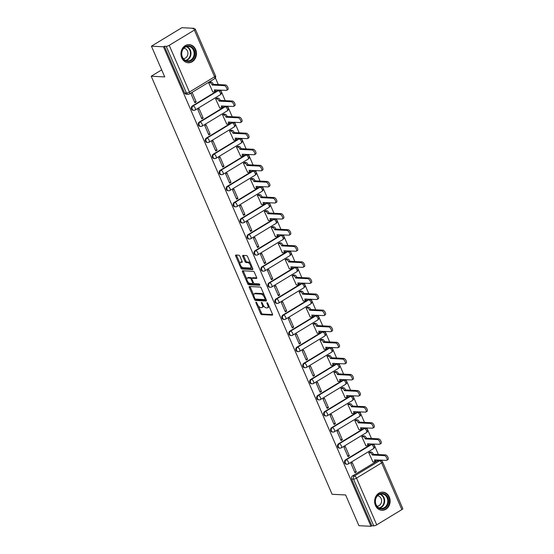 <?xml version="1.0" encoding="UTF-8"?>
<svg xmlns="http://www.w3.org/2000/svg" width="554" height="554" viewBox="0 0 554 554"><rect width="100%" height="100%" fill="white"/><g stroke="black" fill="none" stroke-linecap="round" stroke-linejoin="round"><path stroke-width="0.83" d="M256.059 302.124A0.796 0.36 -121.2 0 0 255.948 302.145A0.796 0.36 -121.2 0 0 255.948 302.809L260.602 313.564A1.143 0.512 -121.2 0 0 261.633 314.603L272.333 315.143A1.143 0.512 -121.2 0 0 272.485 315.108A1.143 0.512 -121.2 0 0 272.485 314.166L267.831 303.412A0.796 0.36 -121.2 0 0 267.111 302.678A0.796 0.36 -121.2 0 0 267 302.706A0.796 0.36 -121.2 0 0 267 303.37L267.603 304.762A3.656 1.648 -121.2 0 1 267.596 307.789A3.656 1.648 -121.2 0 1 267.104 307.899L266.211 307.858A3.656 1.648 -121.2 0 1 262.908 304.52L262.305 303.128A0.796 0.36 -121.2 0 0 261.585 302.401A0.796 0.36 -121.2 0 0 261.474 302.429A0.796 0.36 -121.2 0 0 261.474 303.086L262.077 304.478A3.656 1.648 -121.2 0 1 262.07 307.512A3.656 1.648 -121.2 0 1 261.578 307.622L260.685 307.581A3.656 1.648 -121.2 0 1 257.381 304.243L256.779 302.851A0.796 0.36 -121.2 0 0 256.059 302.124M375.446 505.435A9.079 7.749 92.9 0 0 381.921 510.296A9.079 7.749 92.9 0 0 388.853 506.1A9.079 7.749 92.9 0 0 389.303 497.028A9.079 7.749 92.9 0 0 382.835 492.16A9.079 7.749 92.9 0 0 375.903 496.363A9.079 7.749 92.9 0 0 375.446 505.435M181.781 57.893A9.079 7.749 92.9 0 0 188.249 62.761A9.079 7.749 92.9 0 0 195.188 58.558A9.079 7.749 92.9 0 0 195.638 49.486A9.079 7.749 92.9 0 0 189.17 44.625A9.079 7.749 92.9 0 0 182.231 48.821A9.079 7.749 92.9 0 0 181.781 57.893M239.889 256.232A1.143 0.512 -121.2 0 0 238.857 255.193L235.859 255.041A1.143 0.512 -121.2 0 0 235.699 255.075A1.143 0.512 -121.2 0 0 235.699 256.017L240.865 267.963A1.143 0.512 -121.2 0 0 241.897 269.009L252.596 269.549A1.143 0.512 -121.2 0 0 252.756 269.514A1.143 0.512 -121.2 0 0 252.756 268.565L247.59 256.62A1.143 0.512 -121.2 0 0 246.558 255.581L242.929 255.394A1.143 0.512 -121.2 0 0 242.777 255.429A1.143 0.512 -121.2 0 0 242.77 256.377L244.986 261.488A1.143 0.512 -121.2 0 0 246.018 262.534L247.818 262.624A3.054 1.378 -121.2 0 1 250.387 265.006A3.054 1.378 -121.2 0 1 250.574 267.942A3.054 1.378 -121.2 0 1 250.159 268.039L243.116 267.679A3.054 1.378 -121.2 0 1 240.54 265.297A3.054 1.378 -121.2 0 1 240.36 262.361A3.054 1.378 -121.2 0 1 240.768 262.264L241.946 262.326A1.143 0.512 -121.2 0 0 242.098 262.291A1.143 0.512 -121.2 0 0 242.098 261.343L239.889 256.232M370.972 526.3L358.923 525.691L345.62 494.964L332.116 494.279L151.214 76.23L164.718 76.916L151.422 46.183L163.472 46.792L370.972 526.3L371.859 525.76L373.735 525.857L353.521 479.141A2.327 1.987 -87.1 0 1 354.408 476.004L379.545 460.748A2.327 1.987 -87.1 0 1 380.55 460.485L378.673 460.395A2.327 1.987 92.9 0 0 377.669 460.658L379.545 460.748A2.327 1.053 -121.2 0 1 381.644 462.874L356.513 478.123L376.727 524.839A2.327 0.609 156.6 0 1 373.735 525.857M249.48 286.515A1.143 0.512 -121.2 0 0 249.321 286.55A1.143 0.512 -121.2 0 0 249.321 287.498L254.487 299.444A1.143 0.512 -121.2 0 0 255.519 300.483L266.225 301.023A1.143 0.512 -121.2 0 0 266.377 300.988A1.143 0.512 -121.2 0 0 266.377 300.046L261.211 288.101A1.143 0.512 -121.2 0 0 260.179 287.055L249.48 286.515M247.68 283.703L242.507 271.758A1.143 0.512 -121.2 0 1 242.513 270.816A1.143 0.512 -121.2 0 1 242.666 270.774L253.365 271.322A1.143 0.512 -121.2 0 1 254.397 272.36L256.613 277.471A1.143 0.512 -121.2 0 1 256.606 278.42A1.143 0.512 -121.2 0 1 256.454 278.454L252.112 278.233A1.143 0.512 -121.2 0 0 251.959 278.267A1.143 0.512 -121.2 0 0 251.959 279.216L253.427 282.609A1.143 0.512 -121.2 0 0 254.459 283.648L258.974 283.877A0.796 0.36 -121.2 0 1 259.646 284.5A0.796 0.36 -121.2 0 1 259.694 285.268A0.796 0.36 -121.2 0 1 259.591 285.296L248.711 284.749A1.143 0.512 -121.2 0 1 247.68 283.703L248.566 283.163L248.144 282.194M151.422 46.183L181.885 27.7L193.935 28.309L194.198 28.905M380.986 460.554L380.785 460.083M378.396 454.564L373.818 443.996M371.436 438.477L366.859 427.91M364.47 422.39L359.899 411.823M357.51 406.304L352.94 395.736M350.55 390.217L345.973 379.649M343.591 374.13L339.013 363.562M336.624 358.043L332.054 347.476M329.665 341.957L325.094 331.389M322.705 325.87L318.135 315.302M315.745 309.783L311.168 299.215M308.779 293.696L304.208 283.129M301.819 277.609L297.249 267.049M294.86 261.523L290.289 250.962M287.9 245.443L283.323 234.875M280.933 229.356L276.363 218.788M273.974 213.269L269.403 202.702M267.014 197.182L262.444 186.615M260.055 181.096L255.477 170.528M253.088 165.009L248.517 154.441M246.128 148.922L241.558 138.355M239.169 132.835L234.598 122.268M232.209 116.749L227.632 106.181M225.243 100.662L220.672 90.094M218.283 84.575L215.388 77.879M163.472 46.792L164.358 46.252L166.235 46.349A2.327 0.609 -23.4 0 0 169.226 45.331L194.364 30.082A2.327 0.609 -23.4 0 0 195.285 29.099A2.327 0.609 -23.4 0 0 194.925 28.94L193.048 28.85L193.935 28.309M371.859 525.76L351.645 479.051A2.327 1.987 -87.1 0 1 352.531 475.907L377.669 460.658M401.858 509.59L381.644 462.874A2.327 0.609 -23.4 0 0 382.572 461.891L402.786 508.6A2.327 0.609 156.6 0 1 401.858 509.59L376.727 524.839M370.1 451.981L368.715 452.673L372.897 461.856M356.305 471.925L352.289 462.645L350.952 463.456L354.969 472.735L356.305 471.925L354.581 471.842M349.339 455.838L345.322 446.559L343.992 447.369L348.009 456.648L349.339 455.838L347.621 455.755M363.133 435.894L361.755 436.587L365.938 445.769M342.379 439.751L338.362 430.472L337.033 431.282L341.049 440.562L342.379 439.751L340.662 439.668M356.174 419.807L354.795 420.5L358.978 429.682M335.419 423.665L331.403 414.385L330.066 415.195L334.083 424.475L335.419 423.665L333.695 423.581M349.214 403.721L347.836 404.413L352.012 413.596M328.46 407.578L324.443 398.298L323.107 399.109L327.123 408.388L328.46 407.578L326.735 407.495M342.254 387.634L340.869 388.326L345.052 397.509M321.493 391.491L317.477 382.212L316.147 383.022L320.164 392.301L321.493 391.491L319.776 391.408M335.288 371.547L333.91 372.24L338.092 381.422M314.534 375.404L310.517 366.125L309.187 366.935L313.204 376.214L314.534 375.404L312.816 375.321M328.328 355.46L326.95 356.153L331.133 365.335M307.574 359.317L303.557 350.038L302.221 350.848L306.237 360.128L307.574 359.317L305.85 359.234M321.368 339.373L319.99 340.066L324.173 349.249M300.614 343.231L296.598 333.951L295.261 334.761L299.278 344.041L300.614 343.231L298.89 343.148M314.409 323.287L313.024 323.979L317.207 333.162M293.648 327.144L289.631 317.864L288.302 318.675L292.318 327.954L293.648 327.144L291.93 327.061M307.449 307.2L306.064 307.892L310.247 317.075M286.688 311.057L282.672 301.778L281.342 302.588L285.358 311.867L286.688 311.057L284.971 310.974M300.483 291.113L299.105 291.806L303.287 300.988M279.728 294.97L275.712 285.691L274.375 286.501L278.392 295.781L279.728 294.97L278.011 294.887M293.523 275.026L292.145 275.719L296.328 284.901M272.769 278.884L268.752 269.604L267.416 270.414L271.432 279.694L272.769 278.884L271.044 278.8M286.563 258.94L285.178 259.632L289.361 268.815M265.802 262.797L261.786 253.517L260.456 254.328L264.473 263.607L265.802 262.797L264.085 262.714M279.604 242.853L278.219 243.552L282.401 252.728M258.843 246.71L254.826 237.431L253.497 238.241L257.513 247.52L258.843 246.71L257.125 246.627M272.637 226.766L271.259 227.465L275.442 236.641M251.883 230.623L247.867 221.344L246.537 222.154L250.547 231.433L251.883 230.623L250.166 230.54M265.678 210.679L264.3 211.379L268.482 220.554M244.923 214.543L240.907 205.257L239.57 206.067L243.587 215.347L244.923 214.543L243.199 214.453M258.718 194.593L257.333 195.292L261.516 204.468M237.957 198.457L233.94 189.17L232.611 189.98L236.627 199.26L237.957 198.457L236.239 198.367M251.758 178.506L250.373 179.205L254.556 188.381M230.997 182.37L226.981 173.083L225.651 173.894L229.668 183.173L230.997 182.37L229.28 182.28M244.792 162.419L243.414 163.118L247.596 172.294M224.038 166.283L220.021 156.997L218.692 157.807L222.701 167.086L224.038 166.283L222.32 166.193M237.832 146.332L236.454 147.032L240.637 156.207M217.078 150.196L213.061 140.91L211.725 141.72L215.741 151L217.078 150.196L215.354 150.106M230.873 130.245L229.488 130.945L233.67 140.12M210.111 134.11L206.095 124.823L204.765 125.633L208.782 134.913L210.111 134.11L208.394 134.02M223.913 114.159L222.528 114.858L226.711 124.034M203.152 118.023L199.135 108.736L197.806 109.547L201.822 118.826L203.152 118.023L201.434 117.933M216.946 98.072L215.568 98.771L219.751 107.947M196.192 101.936L192.176 92.65L190.846 93.46L194.863 102.739L196.192 101.936L194.475 101.846M209.987 81.985L208.609 82.684L212.791 91.86M194.869 110.073A2.327 1.987 -87.1 0 1 193.858 110.336L193.194 110.301A2.327 1.987 92.9 0 1 192.418 105.918L217.556 90.662L218.221 90.697A2.327 1.987 -87.1 0 1 219.232 90.434L218.567 90.399A2.327 1.987 92.9 0 0 217.556 90.662M201.829 126.16A2.327 1.987 -87.1 0 1 200.825 126.423L200.153 126.388A2.327 1.987 92.9 0 1 199.378 122.005L224.515 106.749L225.18 106.783A2.327 1.987 -87.1 0 1 226.191 106.52L225.526 106.486A2.327 1.987 92.9 0 0 224.515 106.749M208.796 142.246A2.327 1.987 -87.1 0 1 207.785 142.51L207.12 142.475A2.327 1.987 92.9 0 1 206.344 138.091L231.475 122.836L232.147 122.87A2.327 1.987 -87.1 0 1 233.151 122.607L232.486 122.573A2.327 1.987 92.9 0 0 231.475 122.836M215.755 158.333A2.327 1.987 -87.1 0 1 214.744 158.596L214.079 158.562A2.327 1.987 92.9 0 1 213.304 154.178L238.442 138.922L239.106 138.957A2.327 1.987 -87.1 0 1 240.117 138.694L239.453 138.659A2.327 1.987 92.9 0 0 238.442 138.922M222.715 174.42A2.327 1.987 -87.1 0 1 221.704 174.683L221.039 174.648A2.327 1.987 92.9 0 1 220.263 170.258L245.401 155.009L246.066 155.044A2.327 1.987 -87.1 0 1 247.077 154.781L246.412 154.746A2.327 1.987 92.9 0 0 245.401 155.009M229.675 190.507A2.327 1.987 -87.1 0 1 228.67 190.77L227.999 190.735A2.327 1.987 92.9 0 1 227.223 186.345L252.361 171.096L253.026 171.131A2.327 1.987 -87.1 0 1 254.037 170.867L253.372 170.833A2.327 1.987 92.9 0 0 252.361 171.096M236.641 206.594A2.327 1.987 -87.1 0 1 235.63 206.857L234.965 206.822A2.327 1.987 92.9 0 1 234.19 202.432L259.32 187.183L259.992 187.217A2.327 1.987 -87.1 0 1 260.996 186.954L260.332 186.92A2.327 1.987 92.9 0 0 259.32 187.183M243.601 222.68A2.327 1.987 -87.1 0 1 242.59 222.943L241.925 222.909A2.327 1.987 92.9 0 1 241.149 218.518L266.287 203.27L266.952 203.304A2.327 1.987 -87.1 0 1 267.963 203.041L267.291 203.006A2.327 1.987 92.9 0 0 266.287 203.27M250.56 238.767A2.327 1.987 -87.1 0 1 249.549 239.03L248.884 238.996A2.327 1.987 92.9 0 1 248.109 234.605L273.247 219.356L273.911 219.391A2.327 1.987 -87.1 0 1 274.923 219.128L274.258 219.093A2.327 1.987 92.9 0 0 273.247 219.356M257.52 254.854A2.327 1.987 -87.1 0 1 256.516 255.117L255.844 255.082A2.327 1.987 92.9 0 1 255.069 250.692L280.206 235.443L280.871 235.478A2.327 1.987 -87.1 0 1 281.882 235.215L281.217 235.18A2.327 1.987 92.9 0 0 280.206 235.443M264.487 270.941A2.327 1.987 -87.1 0 1 263.475 271.204L262.811 271.169A2.327 1.987 92.9 0 1 262.035 266.779L287.166 251.53L287.838 251.564A2.327 1.987 -87.1 0 1 288.842 251.301L288.177 251.267A2.327 1.987 92.9 0 0 287.166 251.53M271.446 287.027A2.327 1.987 -87.1 0 1 270.435 287.291L269.77 287.256A2.327 1.987 92.9 0 1 268.995 282.865L294.132 267.617L294.797 267.651A2.327 1.987 -87.1 0 1 295.808 267.388L295.137 267.353A2.327 1.987 92.9 0 0 294.132 267.617M278.406 303.114A2.327 1.987 -87.1 0 1 277.395 303.377L276.73 303.343A2.327 1.987 92.9 0 1 275.954 298.952L301.092 283.703L301.757 283.738A2.327 1.987 -87.1 0 1 302.768 283.475L302.103 283.44A2.327 1.987 92.9 0 0 301.092 283.703M285.365 319.201A2.327 1.987 -87.1 0 1 284.354 319.464L283.69 319.429A2.327 1.987 92.9 0 1 282.914 315.039L308.052 299.79L308.716 299.825A2.327 1.987 -87.1 0 1 309.728 299.562L309.063 299.527A2.327 1.987 92.9 0 0 308.052 299.79M292.332 335.288A2.327 1.987 -87.1 0 1 291.321 335.551L290.656 335.516A2.327 1.987 92.9 0 1 289.881 331.126L315.011 315.877L315.683 315.912A2.327 1.987 -87.1 0 1 316.687 315.648L316.022 315.614A2.327 1.987 92.9 0 0 315.011 315.877M299.292 351.375A2.327 1.987 -87.1 0 1 298.281 351.638L297.616 351.603A2.327 1.987 92.9 0 1 296.84 347.213L321.978 331.964L322.643 331.998A2.327 1.987 -87.1 0 1 323.654 331.735L322.982 331.701A2.327 1.987 92.9 0 0 321.978 331.964M306.251 367.461A2.327 1.987 -87.1 0 1 305.24 367.724L304.575 367.69A2.327 1.987 92.9 0 1 303.8 363.299L328.938 348.05L329.602 348.085A2.327 1.987 -87.1 0 1 330.613 347.822L329.949 347.787A2.327 1.987 92.9 0 0 328.938 348.05M313.211 383.548A2.327 1.987 -87.1 0 1 312.2 383.811L311.535 383.777A2.327 1.987 92.9 0 1 310.759 379.386L335.897 364.137L336.562 364.172A2.327 1.987 -87.1 0 1 337.573 363.909L336.908 363.874A2.327 1.987 92.9 0 0 335.897 364.137M320.177 399.635A2.327 1.987 -87.1 0 1 319.166 399.898L318.502 399.863A2.327 1.987 92.9 0 1 317.726 395.473L342.857 380.224L343.528 380.259A2.327 1.987 -87.1 0 1 344.533 379.996L343.868 379.961A2.327 1.987 92.9 0 0 342.857 380.224M327.137 415.722A2.327 1.987 -87.1 0 1 326.126 415.985L325.461 415.95A2.327 1.987 92.9 0 1 324.686 411.56L349.823 396.311L350.488 396.345A2.327 1.987 -87.1 0 1 351.499 396.082L350.827 396.048A2.327 1.987 92.9 0 0 349.823 396.311M334.097 431.808A2.327 1.987 -87.1 0 1 333.086 432.072L332.421 432.037A2.327 1.987 92.9 0 1 331.645 427.646L356.783 412.398L357.448 412.432A2.327 1.987 -87.1 0 1 358.459 412.169L357.794 412.134A2.327 1.987 92.9 0 0 356.783 412.398M341.056 447.895A2.327 1.987 -87.1 0 1 340.045 448.158L339.38 448.124A2.327 1.987 92.9 0 1 338.605 443.733L363.743 428.484L364.407 428.519A2.327 1.987 -87.1 0 1 365.418 428.256L364.754 428.221A2.327 1.987 92.9 0 0 363.743 428.484M348.023 463.982A2.327 1.987 -87.1 0 1 347.012 464.245L346.34 464.21A2.327 1.987 92.9 0 1 345.571 459.82L370.702 444.571L371.367 444.606A2.327 1.987 -87.1 0 1 372.378 444.343L371.713 444.308A2.327 1.987 92.9 0 0 370.702 444.571M151.214 76.23L161.678 69.887M164.358 46.252L184.572 92.968A2.327 1.987 92.9 0 0 186.234 94.215L188.111 94.312A2.327 1.987 -87.1 0 1 186.449 93.065L166.235 46.349M262.07 307.512L262.956 306.971A3.656 1.648 -121.2 0 0 263.406 305.476M267.596 307.789L268.489 307.248A3.656 1.648 -121.2 0 0 268.953 305.988M258.469 306.043L261.488 313.024A1.143 0.512 -121.2 0 0 262.52 314.07L272.616 314.575M255.463 299.077A1.143 0.512 -121.2 0 0 256.412 299.949L266.509 300.455M250.083 286.55A1.143 0.512 -121.2 0 0 250.207 286.958L253.746 295.137M254.84 298.371A0.796 0.36 -121.2 0 0 255.56 299.105L264.957 299.576A0.796 0.36 -121.2 0 0 265.061 299.548A0.796 0.36 -121.2 0 0 265.061 298.89L264.431 297.422A3.656 1.648 -121.2 0 0 261.128 294.084L254.708 293.758A3.656 1.648 -121.2 0 0 254.21 293.876A3.656 1.648 -121.2 0 0 254.203 296.902L254.84 298.371M265.137 299.465L265.844 299.035A0.796 0.36 -121.2 0 0 265.934 299.022L265.061 299.548M264.23 295.081A3.656 1.648 -121.2 0 0 262.014 293.544L261.128 294.084M254.21 293.876L255.096 293.336A3.656 1.648 -121.2 0 1 255.595 293.225L262.014 293.544M246.807 279.105L243.4 271.218L242.507 271.758M243.268 270.809A1.143 0.512 -121.2 0 0 243.4 271.218M256.737 277.886L253.005 277.692A1.143 0.512 -121.2 0 0 252.846 277.734A1.143 0.512 -121.2 0 0 252.749 277.852M259.743 284.721L249.598 284.209L248.711 284.749M247.61 278.004A3.054 1.378 -121.2 0 0 247.195 278.101A3.054 1.378 -121.2 0 0 247.382 281.037A3.054 1.378 -121.2 0 0 249.958 283.419L252.437 283.551A1.143 0.512 -121.2 0 0 252.589 283.51A1.143 0.512 -121.2 0 0 252.596 282.568L251.128 279.174A1.143 0.512 -121.2 0 0 250.096 278.136L247.61 278.004L248.497 277.471A3.054 1.378 -121.2 0 0 248.088 277.561L247.195 278.101M251.876 278.357A1.143 0.512 -121.2 0 0 250.983 277.596L250.096 278.136M248.497 277.471L250.983 277.596M248.566 283.163A1.143 0.512 -121.2 0 0 249.598 284.209M240.36 262.361L241.246 261.82A3.054 1.378 -121.2 0 1 241.662 261.73L242.23 261.758M250.574 267.942L251.461 267.402A3.054 1.378 -121.2 0 0 251.848 266.474M250.45 263.24A3.054 1.378 -121.2 0 0 248.704 262.084L247.818 262.624M243.531 255.429A1.143 0.512 -121.2 0 0 243.663 255.837L245.872 260.948A1.143 0.512 -121.2 0 0 246.904 261.994L248.704 262.084M241.364 266.522L241.759 267.423A1.143 0.512 -121.2 0 0 242.791 268.468L252.88 268.974M236.461 255.069A1.143 0.512 -121.2 0 0 236.586 255.484L239.965 263.295M369.885 451.967L371.256 452.036A2.327 1.053 58.8 0 1 373.361 454.162L372.205 454.862A2.327 1.053 -121.2 0 0 370.1 452.736L368.729 452.666M372.683 461.842L374.075 461.911A2.327 1.053 -121.2 0 0 374.386 461.842A2.327 1.053 -121.2 0 0 374.393 459.917L386.436 460.374A2.68 1.205 -121.2 0 0 386.796 460.291A2.68 1.205 -121.2 0 0 386.637 457.715A2.68 1.205 -121.2 0 0 384.379 455.63L372.267 455.014M373.424 454.315L385.536 454.924A2.68 1.205 58.8 0 1 387.786 457.015A2.68 1.205 58.8 0 1 387.952 459.585L386.796 460.291M375.757 459.834A2.327 1.053 58.8 0 1 375.543 461.143L374.386 461.842M362.925 435.88L364.297 435.95A2.327 1.053 58.8 0 1 366.395 438.076L365.245 438.775A2.327 1.053 -121.2 0 0 363.14 436.649L361.769 436.58M365.723 445.755L367.108 445.831A2.327 1.053 -121.2 0 0 367.427 445.755A2.327 1.053 -121.2 0 0 367.427 443.83L379.476 444.287A2.68 1.205 -121.2 0 0 379.836 444.204A2.68 1.205 -121.2 0 0 379.67 441.628A2.68 1.205 -121.2 0 0 377.419 439.544L365.308 438.927M366.464 438.228L378.576 438.837A2.68 1.205 58.8 0 1 380.827 440.929A2.68 1.205 58.8 0 1 380.993 443.498L379.836 444.204M368.798 443.747A2.327 1.053 58.8 0 1 368.583 445.056L367.427 445.755M355.959 419.794L357.33 419.863A2.327 1.053 58.8 0 1 359.435 421.989L358.279 422.688A2.327 1.053 -121.2 0 0 356.18 420.562L354.809 420.493M358.763 429.669L360.148 429.745A2.327 1.053 -121.2 0 0 360.467 429.669A2.327 1.053 -121.2 0 0 360.467 427.743L372.51 428.2A2.68 1.205 -121.2 0 0 372.877 428.117A2.68 1.205 -121.2 0 0 372.71 425.541A2.68 1.205 -121.2 0 0 370.46 423.457L358.348 422.841M359.504 422.141L371.616 422.75A2.68 1.205 58.8 0 1 373.867 424.842A2.68 1.205 58.8 0 1 374.026 427.411L372.877 428.117M361.838 427.66A2.327 1.053 58.8 0 1 361.617 428.969L360.467 429.669M381.505 509.05A7.86 6.703 -87.1 0 1 375.196 500.878A7.86 6.703 -87.1 0 1 382.281 493.358A7.86 6.703 -87.1 0 1 388.589 501.536A7.86 6.703 -87.1 0 1 381.505 509.05M381.948 493.926A7.271 6.212 92.9 0 0 375.39 500.878A7.271 6.212 92.9 0 0 381.221 508.454A7.271 6.212 92.9 0 0 381.228 508.454A7.271 6.212 92.9 0 0 387.793 501.502A7.271 6.212 92.9 0 0 381.955 493.926A7.271 6.212 92.9 0 0 381.948 493.926M380.889 510.165A9.023 7.701 92.9 0 0 381.436 510.213A9.023 7.701 92.9 0 0 389.58 501.592A9.023 7.701 92.9 0 0 382.35 492.194A9.023 7.701 92.9 0 0 382.336 492.194A9.023 7.701 92.9 0 0 381.796 492.194M381.436 510.213A9.023 7.701 92.9 0 0 381.443 510.213L381.048 510.192M377.496 495.795A5.18 4.418 -87.1 0 1 381.581 501.19A5.18 4.418 -87.1 0 1 376.976 506.141M187.834 61.515A7.86 6.703 -87.1 0 1 181.525 53.336A7.86 6.703 -87.1 0 1 188.616 45.823A7.86 6.703 -87.1 0 1 194.925 53.994A7.86 6.703 -87.1 0 1 187.834 61.515M188.284 46.384A7.271 6.212 92.9 0 0 181.719 53.343A7.271 6.212 92.9 0 0 187.557 60.919A7.271 6.212 92.9 0 0 187.564 60.919A7.271 6.212 92.9 0 0 194.122 53.96A7.271 6.212 92.9 0 0 188.291 46.384A7.271 6.212 92.9 0 0 188.284 46.384M187.224 62.623A9.023 7.701 92.9 0 0 187.771 62.678A9.023 7.701 92.9 0 0 195.915 54.05A9.023 7.701 92.9 0 0 188.679 44.659A9.023 7.701 92.9 0 0 188.672 44.659A9.023 7.701 92.9 0 0 188.131 44.652M187.771 62.678A9.023 7.701 92.9 0 0 187.778 62.678L187.377 62.657M183.831 48.26A5.18 4.418 -87.1 0 1 187.917 53.648A5.18 4.418 -87.1 0 1 183.305 58.606M348.999 403.707L350.37 403.776A2.327 1.053 58.8 0 1 352.476 405.902L351.319 406.601A2.327 1.053 -121.2 0 0 349.214 404.475L347.843 404.406M351.804 413.582L353.189 413.658A2.327 1.053 -121.2 0 0 353.5 413.582A2.327 1.053 -121.2 0 0 353.507 411.657L365.55 412.114A2.68 1.205 -121.2 0 0 365.917 412.031A2.68 1.205 -121.2 0 0 365.751 409.461A2.68 1.205 -121.2 0 0 363.5 407.37L351.388 406.754M352.538 406.054L364.65 406.664A2.68 1.205 58.8 0 1 366.907 408.755A2.68 1.205 58.8 0 1 367.067 411.324L365.917 412.031M354.872 411.574A2.327 1.053 58.8 0 1 354.657 412.882L353.5 413.582M342.04 387.62L343.411 387.689A2.327 1.053 58.8 0 1 345.516 389.815L344.359 390.515A2.327 1.053 -121.2 0 0 342.254 388.389L340.883 388.319M344.837 397.495L346.229 397.571A2.327 1.053 -121.2 0 0 346.541 397.495A2.327 1.053 -121.2 0 0 346.548 395.57L358.59 396.027A2.68 1.205 -121.2 0 0 358.95 395.944A2.68 1.205 -121.2 0 0 358.791 393.375A2.68 1.205 -121.2 0 0 356.541 391.283L344.429 390.667M345.578 389.968L357.69 390.577A2.68 1.205 58.8 0 1 359.941 392.668A2.68 1.205 58.8 0 1 360.107 395.237L358.95 395.944M347.912 395.487A2.327 1.053 58.8 0 1 347.697 396.796L346.541 397.495M335.08 371.533L336.451 371.602A2.327 1.053 58.8 0 1 338.549 373.728L337.4 374.428A2.327 1.053 -121.2 0 0 335.295 372.302L333.923 372.233M337.878 381.408L339.263 381.484A2.327 1.053 -121.2 0 0 339.581 381.408A2.327 1.053 -121.2 0 0 339.581 379.483L351.631 379.94A2.68 1.205 -121.2 0 0 351.991 379.857A2.68 1.205 -121.2 0 0 351.825 377.288A2.68 1.205 -121.2 0 0 349.574 375.196L337.462 374.58M338.619 373.881L350.73 374.49A2.68 1.205 58.8 0 1 352.981 376.581A2.68 1.205 58.8 0 1 353.147 379.151L351.991 379.857M340.952 379.4A2.327 1.053 58.8 0 1 340.738 380.709L339.581 381.408M328.113 355.446L329.485 355.516A2.327 1.053 58.8 0 1 331.59 357.642L330.433 358.341A2.327 1.053 -121.2 0 0 328.335 356.215L326.964 356.146M330.918 365.321L332.303 365.398A2.327 1.053 -121.2 0 0 332.622 365.321A2.327 1.053 -121.2 0 0 332.622 363.396L344.664 363.853A2.68 1.205 -121.2 0 0 345.031 363.77A2.68 1.205 -121.2 0 0 344.865 361.201A2.68 1.205 -121.2 0 0 342.614 359.11L330.503 358.493M331.659 357.794L343.771 358.403A2.68 1.205 58.8 0 1 346.021 360.495A2.68 1.205 58.8 0 1 346.188 363.064L345.031 363.77M333.993 363.313A2.327 1.053 58.8 0 1 333.771 364.622L332.622 365.321M321.154 339.36L322.525 339.429A2.327 1.053 58.8 0 1 324.63 341.555L323.474 342.254A2.327 1.053 -121.2 0 0 321.368 340.128L319.997 340.059M323.958 349.242L325.343 349.311A2.327 1.053 -121.2 0 0 325.655 349.235A2.327 1.053 -121.2 0 0 325.662 347.31L337.705 347.767A2.68 1.205 -121.2 0 0 338.072 347.683A2.68 1.205 -121.2 0 0 337.905 345.114A2.68 1.205 -121.2 0 0 335.655 343.023L323.543 342.407M324.699 341.707L336.811 342.317A2.68 1.205 58.8 0 1 339.062 344.408A2.68 1.205 58.8 0 1 339.221 346.977L338.072 347.683M327.026 347.226A2.327 1.053 58.8 0 1 326.812 348.535L325.655 349.235M314.194 323.273L315.565 323.342A2.327 1.053 58.8 0 1 317.671 325.468L316.514 326.168A2.327 1.053 -121.2 0 0 314.409 324.042L313.038 323.972M316.992 333.155L318.384 333.224A2.327 1.053 -121.2 0 0 318.695 333.148A2.327 1.053 -121.2 0 0 318.702 331.223L330.745 331.68A2.68 1.205 -121.2 0 0 331.105 331.597A2.68 1.205 -121.2 0 0 330.946 329.028A2.68 1.205 -121.2 0 0 328.695 326.936L316.583 326.32M317.733 325.62L329.845 326.237A2.68 1.205 58.8 0 1 332.102 328.321A2.68 1.205 58.8 0 1 332.262 330.897L331.105 331.597M320.067 331.14A2.327 1.053 58.8 0 1 319.852 332.448L318.695 333.148M307.235 307.186L308.606 307.255A2.327 1.053 58.8 0 1 310.704 309.381L309.554 310.081A2.327 1.053 -121.2 0 0 307.449 307.955L306.078 307.886M310.032 317.068L311.417 317.137A2.327 1.053 -121.2 0 0 311.736 317.061A2.327 1.053 -121.2 0 0 311.736 315.136L323.785 315.593A2.68 1.205 -121.2 0 0 324.145 315.51A2.68 1.205 -121.2 0 0 323.986 312.941A2.68 1.205 -121.2 0 0 321.729 310.849L309.617 310.233M310.773 309.534L322.885 310.15A2.68 1.205 58.8 0 1 325.136 312.234A2.68 1.205 58.8 0 1 325.302 314.81L324.145 315.51M313.107 315.053A2.327 1.053 58.8 0 1 312.892 316.362L311.736 317.061M300.268 291.099L301.639 291.169A2.327 1.053 58.8 0 1 303.744 293.295L302.588 293.994A2.327 1.053 -121.2 0 0 300.49 291.868L299.118 291.799M303.073 300.981L304.458 301.051A2.327 1.053 -121.2 0 0 304.776 300.974A2.327 1.053 -121.2 0 0 304.776 299.049L316.819 299.506A2.68 1.205 -121.2 0 0 317.186 299.423A2.68 1.205 -121.2 0 0 317.02 296.854A2.68 1.205 -121.2 0 0 314.769 294.763L302.657 294.146M303.814 293.447L315.925 294.063A2.68 1.205 58.8 0 1 318.176 296.148A2.68 1.205 58.8 0 1 318.342 298.724L317.186 299.423M306.147 298.966A2.327 1.053 58.8 0 1 305.926 300.275L304.776 300.974M293.308 275.013L294.68 275.082A2.327 1.053 58.8 0 1 296.785 277.208L295.628 277.907A2.327 1.053 -121.2 0 0 293.523 275.781L292.152 275.712M296.113 284.894L297.498 284.964A2.327 1.053 -121.2 0 0 297.81 284.888A2.327 1.053 -121.2 0 0 297.817 282.962L309.859 283.419A2.68 1.205 -121.2 0 0 310.226 283.336A2.68 1.205 -121.2 0 0 310.06 280.767A2.68 1.205 -121.2 0 0 307.809 278.676L295.697 278.06M296.854 277.36L308.966 277.976A2.68 1.205 58.8 0 1 311.216 280.061A2.68 1.205 58.8 0 1 311.376 282.637L310.226 283.336M299.181 282.879A2.327 1.053 58.8 0 1 298.966 284.188L297.81 284.888M286.349 258.926L287.72 258.995A2.327 1.053 58.8 0 1 289.825 261.121L288.669 261.82A2.327 1.053 -121.2 0 0 286.563 259.694L285.192 259.625M289.146 268.808L290.538 268.877A2.327 1.053 -121.2 0 0 290.85 268.801A2.327 1.053 -121.2 0 0 290.857 266.876L302.899 267.333A2.68 1.205 -121.2 0 0 303.26 267.25A2.68 1.205 -121.2 0 0 303.1 264.68A2.68 1.205 -121.2 0 0 300.85 262.589L288.738 261.973M289.887 261.273L301.999 261.89A2.68 1.205 58.8 0 1 304.257 263.981A2.68 1.205 58.8 0 1 304.416 266.55L303.26 267.25M292.221 266.793A2.327 1.053 58.8 0 1 292.006 268.101L290.85 268.801M279.389 242.839L280.76 242.908A2.327 1.053 58.8 0 1 282.859 245.034L281.709 245.734A2.327 1.053 -121.2 0 0 279.604 243.608L278.233 243.538M282.187 252.721L283.572 252.79A2.327 1.053 -121.2 0 0 283.89 252.714A2.327 1.053 -121.2 0 0 283.89 250.789L295.94 251.246A2.68 1.205 -121.2 0 0 296.3 251.163A2.68 1.205 -121.2 0 0 296.141 248.594A2.68 1.205 -121.2 0 0 293.883 246.502L281.771 245.886M282.928 245.187L295.04 245.803A2.68 1.205 58.8 0 1 297.29 247.894A2.68 1.205 58.8 0 1 297.456 250.463L296.3 251.163M285.262 250.706A2.327 1.053 58.8 0 1 285.047 252.015L283.89 252.714M272.423 226.752L273.794 226.821A2.327 1.053 58.8 0 1 275.899 228.947L274.742 229.647A2.327 1.053 -121.2 0 0 272.644 227.521L271.273 227.452M275.227 236.634L276.612 236.703A2.327 1.053 -121.2 0 0 276.931 236.627A2.327 1.053 -121.2 0 0 276.931 234.702L288.973 235.159A2.68 1.205 -121.2 0 0 289.34 235.076A2.68 1.205 -121.2 0 0 289.174 232.507A2.68 1.205 -121.2 0 0 286.924 230.416L274.812 229.799M275.968 229.1L288.08 229.716A2.68 1.205 58.8 0 1 290.331 231.807A2.68 1.205 58.8 0 1 290.497 234.377L289.34 235.076M278.302 234.619A2.327 1.053 58.8 0 1 278.08 235.928L276.931 236.627M265.463 210.665L266.834 210.735A2.327 1.053 58.8 0 1 268.939 212.861L267.783 213.56A2.327 1.053 -121.2 0 0 265.678 211.434L264.306 211.365M268.268 220.547L269.653 220.617A2.327 1.053 -121.2 0 0 269.964 220.54A2.327 1.053 -121.2 0 0 269.971 218.615L282.014 219.072A2.68 1.205 -121.2 0 0 282.381 218.989A2.68 1.205 -121.2 0 0 282.215 216.42A2.68 1.205 -121.2 0 0 279.964 214.329L267.852 213.712M269.009 213.013L281.12 213.629A2.68 1.205 58.8 0 1 283.371 215.721A2.68 1.205 58.8 0 1 283.53 218.29L282.381 218.989M271.335 218.532A2.327 1.053 58.8 0 1 271.121 219.841L269.964 220.54M258.503 194.579L259.874 194.648A2.327 1.053 58.8 0 1 261.98 196.774L260.823 197.473A2.327 1.053 -121.2 0 0 258.718 195.354L257.347 195.285M261.301 204.461L262.693 204.53A2.327 1.053 -121.2 0 0 263.005 204.454A2.327 1.053 -121.2 0 0 263.012 202.529L275.054 202.986A2.68 1.205 -121.2 0 0 275.414 202.903A2.68 1.205 -121.2 0 0 275.255 200.333A2.68 1.205 -121.2 0 0 273.004 198.242L260.892 197.626M262.042 196.926L274.154 197.543A2.68 1.205 58.8 0 1 276.411 199.634A2.68 1.205 58.8 0 1 276.571 202.203L275.414 202.903M264.376 202.445A2.327 1.053 58.8 0 1 264.161 203.754L263.005 204.454M251.544 178.492L252.915 178.561A2.327 1.053 58.8 0 1 255.013 180.687L253.864 181.387A2.327 1.053 -121.2 0 0 251.758 179.267L250.387 179.198M254.341 188.374L255.726 188.443A2.327 1.053 -121.2 0 0 256.045 188.367A2.327 1.053 -121.2 0 0 256.045 186.442L268.094 186.899A2.68 1.205 -121.2 0 0 268.455 186.816A2.68 1.205 -121.2 0 0 268.295 184.247A2.68 1.205 -121.2 0 0 266.038 182.155L253.926 181.546M255.082 180.839L267.194 181.456A2.68 1.205 58.8 0 1 269.445 183.547A2.68 1.205 58.8 0 1 269.611 186.116L268.455 186.816M257.416 186.359A2.327 1.053 58.8 0 1 257.201 187.667L256.045 188.367M244.577 162.405L245.948 162.474A2.327 1.053 58.8 0 1 248.053 164.6L246.897 165.3A2.327 1.053 -121.2 0 0 244.799 163.181L243.428 163.111M247.382 172.287L248.767 172.356A2.327 1.053 -121.2 0 0 249.085 172.28A2.327 1.053 -121.2 0 0 249.085 170.355L261.135 170.812A2.68 1.205 -121.2 0 0 261.495 170.729A2.68 1.205 -121.2 0 0 261.329 168.16A2.68 1.205 -121.2 0 0 259.078 166.068L246.966 165.459M248.123 164.753L260.235 165.369A2.68 1.205 58.8 0 1 262.485 167.46A2.68 1.205 58.8 0 1 262.651 170.03L261.495 170.729M250.456 170.272A2.327 1.053 58.8 0 1 250.235 171.581L249.085 172.28M237.618 146.318L238.989 146.388A2.327 1.053 58.8 0 1 241.094 148.514L239.937 149.213A2.327 1.053 -121.2 0 0 237.832 147.094L236.461 147.025M240.422 156.2L241.807 156.27A2.327 1.053 -121.2 0 0 242.119 156.193A2.327 1.053 -121.2 0 0 242.126 154.268L254.168 154.725A2.68 1.205 -121.2 0 0 254.535 154.642A2.68 1.205 -121.2 0 0 254.369 152.073A2.68 1.205 -121.2 0 0 252.118 149.982L240.007 149.372M241.163 148.666L253.275 149.282A2.68 1.205 58.8 0 1 255.526 151.374A2.68 1.205 58.8 0 1 255.685 153.943L254.535 154.642M243.49 154.185A2.327 1.053 58.8 0 1 243.275 155.494L242.119 156.193M230.658 130.232L232.029 130.301A2.327 1.053 58.8 0 1 234.134 132.427L232.978 133.126A2.327 1.053 -121.2 0 0 230.873 131.007L229.501 130.938M233.456 140.114L234.848 140.183A2.327 1.053 -121.2 0 0 235.159 140.107A2.327 1.053 -121.2 0 0 235.166 138.181L247.209 138.638A2.68 1.205 -121.2 0 0 247.569 138.555A2.68 1.205 -121.2 0 0 247.409 135.986A2.68 1.205 -121.2 0 0 245.159 133.895L233.047 133.285M234.197 132.579L246.308 133.195A2.68 1.205 58.8 0 1 248.566 135.287A2.68 1.205 58.8 0 1 248.725 137.856L247.569 138.555M236.53 138.098A2.327 1.053 58.8 0 1 236.316 139.407L235.159 140.107M223.698 114.145L225.069 114.214A2.327 1.053 58.8 0 1 227.168 116.34L226.018 117.039A2.327 1.053 -121.2 0 0 223.913 114.92L222.542 114.851M226.496 124.027L227.881 124.096A2.327 1.053 -121.2 0 0 228.2 124.02A2.327 1.053 -121.2 0 0 228.2 122.095L240.249 122.552A2.68 1.205 -121.2 0 0 240.609 122.469A2.68 1.205 -121.2 0 0 240.45 119.899A2.68 1.205 -121.2 0 0 238.192 117.808L226.08 117.199M227.237 116.492L239.349 117.109A2.68 1.205 58.8 0 1 241.599 119.2A2.68 1.205 58.8 0 1 241.766 121.769L240.609 122.469M229.571 122.012A2.327 1.053 58.8 0 1 229.356 123.32L228.2 124.02M216.732 98.058L218.103 98.127A2.327 1.053 58.8 0 1 220.208 100.253L219.052 100.953A2.327 1.053 -121.2 0 0 216.953 98.834L215.582 98.764M219.536 107.94L220.921 108.009A2.327 1.053 -121.2 0 0 221.24 107.933A2.327 1.053 -121.2 0 0 221.24 106.008L233.289 106.465A2.68 1.205 -121.2 0 0 233.649 106.382A2.68 1.205 -121.2 0 0 233.483 103.813A2.68 1.205 -121.2 0 0 231.233 101.721L219.121 101.112M220.277 100.406L232.389 101.022A2.68 1.205 58.8 0 1 234.64 103.113A2.68 1.205 58.8 0 1 234.806 105.682L233.649 106.382M222.611 105.925A2.327 1.053 58.8 0 1 222.389 107.234L221.24 107.933M209.772 81.971L211.143 82.04A2.327 1.053 58.8 0 1 213.248 84.166L212.092 84.866A2.327 1.053 -121.2 0 0 209.987 82.747L208.623 82.678M212.577 91.853L213.962 91.922A2.327 1.053 -121.2 0 0 214.273 91.853A2.327 1.053 -121.2 0 0 214.28 89.921L226.323 90.378A2.68 1.205 -121.2 0 0 226.69 90.295A2.68 1.205 -121.2 0 0 226.524 87.726A2.68 1.205 -121.2 0 0 224.273 85.635L212.161 85.025M213.318 84.319L225.43 84.935A2.68 1.205 58.8 0 1 227.68 87.026A2.68 1.205 58.8 0 1 227.839 89.596L226.69 90.295M215.644 89.838A2.327 1.053 58.8 0 1 215.43 91.147L214.273 91.853M256.537 302.449L255.948 302.809M267.589 303.01L267 303.37M262.063 302.733L261.474 303.086M169.226 45.331L189.44 92.047L214.578 76.791L194.364 30.082M352.531 475.907L354.408 476.004A2.327 1.053 -121.2 0 1 356.513 478.123A2.327 0.609 156.6 0 1 353.521 479.141L351.645 479.051M192.418 105.918L193.083 105.946L218.221 90.697A2.327 1.053 58.8 0 1 220.326 92.823A2.327 1.053 -121.2 0 1 220.319 94.748A2.327 2.327 0 0 0 219.232 90.434M199.378 122.005L200.049 122.032L225.18 106.783A2.327 1.053 58.8 0 1 227.285 108.909A2.327 1.053 -121.2 0 1 227.285 110.835A2.327 2.327 0 0 0 226.191 106.52M206.344 138.091L207.009 138.119L232.147 122.87A2.327 1.053 58.8 0 1 234.245 124.996A2.327 1.053 -121.2 0 1 234.245 126.921A2.327 2.327 0 0 0 233.151 122.607M213.304 154.178L213.969 154.206L239.106 138.957A2.327 1.053 58.8 0 1 241.212 141.083A2.327 1.053 -121.2 0 1 241.205 143.008A2.327 2.327 0 0 0 240.117 138.694M220.263 170.258L220.928 170.293L246.066 155.044A2.327 1.053 58.8 0 1 248.171 157.17A2.327 1.053 -121.2 0 1 248.164 159.095A2.327 2.327 0 0 0 247.077 154.781M227.223 186.345L227.895 186.379L253.026 171.131A2.327 1.053 58.8 0 1 255.131 173.257A2.327 1.053 -121.2 0 1 255.131 175.182A2.327 2.327 0 0 0 254.037 170.867M234.19 202.432L234.854 202.466L259.992 187.217A2.327 1.053 58.8 0 1 262.09 189.343A2.327 1.053 -121.2 0 1 262.09 191.268A2.327 2.327 0 0 0 260.996 186.954M241.149 218.518L241.814 218.553L266.952 203.304A2.327 1.053 58.8 0 1 269.057 205.423A2.327 1.053 -121.2 0 1 269.05 207.355A2.327 2.327 0 0 0 267.963 203.041M248.109 234.605L248.774 234.64L273.911 219.391A2.327 1.053 58.8 0 1 276.017 221.51A2.327 1.053 -121.2 0 1 276.01 223.442A2.327 2.327 0 0 0 274.923 219.128M255.069 250.692L255.74 250.727L280.871 235.478A2.327 1.053 58.8 0 1 282.976 237.597A2.327 1.053 -121.2 0 1 282.976 239.529A2.327 2.327 0 0 0 281.882 235.215M262.035 266.779L262.7 266.813L287.838 251.564A2.327 1.053 58.8 0 1 289.936 253.684A2.327 1.053 -121.2 0 1 289.936 255.616A2.327 2.327 0 0 0 288.842 251.301M268.995 282.865L269.659 282.9L294.797 267.651A2.327 1.053 58.8 0 1 296.902 269.77A2.327 1.053 -121.2 0 1 296.896 271.702A2.327 2.327 0 0 0 295.808 267.388M275.954 298.952L276.619 298.987L301.757 283.738A2.327 1.053 58.8 0 1 303.862 285.857A2.327 1.053 -121.2 0 1 303.855 287.789A2.327 2.327 0 0 0 302.768 283.475M282.914 315.039L283.586 315.074L308.716 299.825A2.327 1.053 58.8 0 1 310.822 301.944A2.327 1.053 -121.2 0 1 310.822 303.876A2.327 2.327 0 0 0 309.728 299.562M289.881 331.126L290.545 331.16L315.683 315.912A2.327 1.053 58.8 0 1 317.781 318.031A2.327 1.053 -121.2 0 1 317.781 319.963A2.327 2.327 0 0 0 316.687 315.648M296.84 347.213L297.505 347.247L322.643 331.998A2.327 1.053 58.8 0 1 324.748 334.117A2.327 1.053 -121.2 0 1 324.741 336.049A2.327 2.327 0 0 0 323.654 331.735M303.8 363.299L304.465 363.334L329.602 348.085A2.327 1.053 58.8 0 1 331.707 350.204A2.327 1.053 -121.2 0 1 331.701 352.136A2.327 2.327 0 0 0 330.613 347.822M310.759 379.386L311.431 379.421L336.562 364.172A2.327 1.053 58.8 0 1 338.667 366.291A2.327 1.053 -121.2 0 1 338.667 368.223A2.327 2.327 0 0 0 337.573 363.909M317.726 395.473L318.391 395.508L343.528 380.259A2.327 1.053 58.8 0 1 345.627 382.378A2.327 1.053 -121.2 0 1 345.627 384.31A2.327 2.327 0 0 0 344.533 379.996M324.686 411.56L325.35 411.594L350.488 396.345A2.327 1.053 58.8 0 1 352.593 398.464A2.327 1.053 -121.2 0 1 352.586 400.397A2.327 2.327 0 0 0 351.499 396.082M331.645 427.646L332.31 427.681L357.448 412.432A2.327 1.053 58.8 0 1 359.553 414.551A2.327 1.053 -121.2 0 1 359.546 416.483A2.327 2.327 0 0 0 358.459 412.169M338.605 443.733L339.277 443.768L364.407 428.519A2.327 1.053 58.8 0 1 366.513 430.638A2.327 1.053 -121.2 0 1 366.513 432.57A2.327 2.327 0 0 0 365.418 428.256M345.571 459.82L346.236 459.855L371.367 444.606A2.327 1.053 58.8 0 1 373.472 446.725A2.327 1.053 -121.2 0 1 373.472 448.657A2.327 2.327 0 0 0 372.378 444.343M347.012 464.245A2.327 1.987 -87.1 0 1 346.236 459.855A2.327 1.053 58.8 0 1 348.341 461.981A2.327 1.053 58.8 0 1 348.334 463.906A2.327 2.327 0 0 1 347.012 464.245M340.045 448.158A2.327 1.987 -87.1 0 1 339.277 443.768A2.327 1.053 58.8 0 1 341.375 445.894A2.327 1.053 58.8 0 1 341.375 447.819A2.327 2.327 0 0 1 340.045 448.158M333.086 432.072A2.327 1.987 -87.1 0 1 332.31 427.681A2.327 1.053 58.8 0 1 334.415 429.807A2.327 1.053 58.8 0 1 334.415 431.732A2.327 2.327 0 0 1 333.086 432.072M326.126 415.985A2.327 1.987 -87.1 0 1 325.35 411.594A2.327 1.053 58.8 0 1 327.456 413.72A2.327 1.053 58.8 0 1 327.449 415.645A2.327 2.327 0 0 1 326.126 415.985M319.166 399.898A2.327 1.987 -87.1 0 1 318.391 395.508A2.327 1.053 58.8 0 1 320.496 397.634A2.327 1.053 58.8 0 1 320.489 399.559A2.327 2.327 0 0 1 319.166 399.898M312.2 383.811A2.327 1.987 -87.1 0 1 311.431 379.421A2.327 1.053 58.8 0 1 313.529 381.547A2.327 1.053 58.8 0 1 313.529 383.472A2.327 2.327 0 0 1 312.2 383.811M305.24 367.724A2.327 1.987 -87.1 0 1 304.465 363.334A2.327 1.053 58.8 0 1 306.57 365.46A2.327 1.053 58.8 0 1 306.57 367.385A2.327 2.327 0 0 1 305.24 367.724M298.281 351.638A2.327 1.987 -87.1 0 1 297.505 347.247A2.327 1.053 58.8 0 1 299.61 349.373A2.327 1.053 58.8 0 1 299.603 351.298A2.327 2.327 0 0 1 298.281 351.638M291.321 335.551A2.327 1.987 -87.1 0 1 290.545 331.16A2.327 1.053 58.8 0 1 292.651 333.286A2.327 1.053 58.8 0 1 292.644 335.212A2.327 2.327 0 0 1 291.321 335.551M284.354 319.464A2.327 1.987 -87.1 0 1 283.586 315.074A2.327 1.053 58.8 0 1 285.684 317.2A2.327 1.053 58.8 0 1 285.684 319.125A2.327 2.327 0 0 1 284.354 319.464M277.395 303.377A2.327 1.987 -87.1 0 1 276.619 298.987A2.327 1.053 58.8 0 1 278.724 301.113A2.327 1.053 58.8 0 1 278.724 303.038A2.327 2.327 0 0 1 277.395 303.377M270.435 287.291A2.327 1.987 -87.1 0 1 269.659 282.9A2.327 1.053 58.8 0 1 271.765 285.026A2.327 1.053 58.8 0 1 271.758 286.951A2.327 2.327 0 0 1 270.435 287.291M263.475 271.204A2.327 1.987 -87.1 0 1 262.7 266.813A2.327 1.053 58.8 0 1 264.805 268.939A2.327 1.053 58.8 0 1 264.798 270.864A2.327 2.327 0 0 1 263.475 271.204M256.516 255.117A2.327 1.987 -87.1 0 1 255.74 250.727A2.327 1.053 58.8 0 1 257.839 252.853A2.327 1.053 58.8 0 1 257.839 254.778A2.327 2.327 0 0 1 256.516 255.117M249.549 239.03A2.327 1.987 -87.1 0 1 248.774 234.64A2.327 1.053 58.8 0 1 250.879 236.766A2.327 1.053 58.8 0 1 250.879 238.691A2.327 2.327 0 0 1 249.549 239.03M242.59 222.943A2.327 1.987 -87.1 0 1 241.814 218.553A2.327 1.053 58.8 0 1 243.919 220.679A2.327 1.053 58.8 0 1 243.912 222.611A2.327 2.327 0 0 1 242.59 222.943M235.63 206.857A2.327 1.987 -87.1 0 1 234.854 202.466A2.327 1.053 58.8 0 1 236.96 204.592A2.327 1.053 58.8 0 1 236.953 206.524A2.327 2.327 0 0 1 235.63 206.857M228.67 190.77A2.327 1.987 -87.1 0 1 227.895 186.379A2.327 1.053 58.8 0 1 229.993 188.505A2.327 1.053 58.8 0 1 229.993 190.438A2.327 2.327 0 0 1 228.67 190.77M221.704 174.683A2.327 1.987 -87.1 0 1 220.928 170.293A2.327 1.053 58.8 0 1 223.033 172.419A2.327 1.053 58.8 0 1 223.033 174.351A2.327 2.327 0 0 1 221.704 174.683M214.744 158.596A2.327 1.987 -87.1 0 1 213.969 154.206A2.327 1.053 58.8 0 1 216.074 156.332A2.327 1.053 58.8 0 1 216.067 158.264A2.327 2.327 0 0 1 214.744 158.596M207.785 142.51A2.327 1.987 -87.1 0 1 207.009 138.119A2.327 1.053 58.8 0 1 209.114 140.245A2.327 1.053 58.8 0 1 209.107 142.177A2.327 2.327 0 0 1 207.785 142.51M200.825 126.423A2.327 1.987 -87.1 0 1 200.049 122.032A2.327 1.053 58.8 0 1 202.148 124.158A2.327 1.053 58.8 0 1 202.148 126.09A2.327 2.327 0 0 1 200.825 126.423M193.858 110.336A2.327 1.987 -87.1 0 1 193.083 105.946A2.327 1.053 58.8 0 1 195.188 108.072A2.327 1.053 58.8 0 1 195.188 110.004A2.327 2.327 0 0 1 193.858 110.336M184.572 92.968L186.449 93.065A2.327 0.609 156.6 0 0 189.44 92.047A2.327 1.053 58.8 0 1 189.433 93.972L214.571 78.723A2.327 2.327 0 0 0 215.499 75.808L195.285 29.099M189.122 94.048A2.327 1.987 -87.1 0 1 188.111 94.312A2.327 2.327 0 0 0 189.433 93.972M215.499 75.808A2.327 0.609 -23.4 0 1 214.578 76.791A2.327 1.053 58.8 0 1 214.571 78.723M262.721 304.091L262.077 304.478M268.247 304.368L267.603 304.762M262.52 314.07L261.633 314.603M261.488 313.024L260.602 313.564M256.412 299.949L255.519 300.483M255.276 298.966L254.487 299.444M250.207 286.958L249.321 287.498M265.705 298.495L265.061 298.89M265.075 297.027L264.431 297.422M255.595 293.225L254.708 293.758M253.005 277.692L252.112 278.233M253.24 282.173L252.596 282.568M251.821 278.752L251.128 279.174M241.662 261.73L240.768 262.264M246.904 261.994L246.018 262.534M245.872 260.948L244.986 261.488M243.663 255.837L242.77 256.377M242.791 268.468L241.897 269.009M241.759 267.423L240.865 267.963M236.586 255.484L235.699 256.017M373.361 454.162L372.205 454.862M371.256 452.036L370.1 452.736M385.536 454.924L384.379 455.63M366.395 438.076L365.245 438.775M364.297 435.95L363.14 436.649M378.576 438.837L377.419 439.544M359.435 421.989L358.279 422.688M357.33 419.863L356.18 420.562M371.616 422.75L370.46 423.457M380.369 494.085A7.271 6.212 -87.1 0 1 384.635 501.342A7.271 6.212 -87.1 0 1 379.656 508.136M379.158 507.928A7.036 6.004 92.9 0 0 384.13 501.322A7.036 6.004 92.9 0 0 379.85 494.244M186.698 46.543A7.271 6.212 -87.1 0 1 190.971 53.807A7.271 6.212 -87.1 0 1 185.992 60.601M185.493 60.386A7.036 6.004 92.9 0 0 190.465 53.78A7.036 6.004 92.9 0 0 186.179 46.702M352.476 405.902L351.319 406.601M350.37 403.776L349.214 404.475M364.65 406.664L363.5 407.37M345.516 389.815L344.359 390.515M343.411 387.689L342.254 388.389M357.69 390.577L356.541 391.283M338.549 373.728L337.4 374.428M336.451 371.602L335.295 372.302M350.73 374.49L349.574 375.196M331.59 357.642L330.433 358.341M329.485 355.516L328.335 356.215M343.771 358.403L342.614 359.11M324.63 341.555L323.474 342.254M322.525 339.429L321.368 340.128M336.811 342.317L335.655 343.023M317.671 325.468L316.514 326.168M315.565 323.342L314.409 324.042M329.845 326.237L328.695 326.936M310.704 309.381L309.554 310.081M308.606 307.255L307.449 307.955M322.885 310.15L321.729 310.849M303.744 293.295L302.588 293.994M301.639 291.169L300.49 291.868M315.925 294.063L314.769 294.763M296.785 277.208L295.628 277.907M294.68 275.082L293.523 275.781M308.966 277.976L307.809 278.676M289.825 261.121L288.669 261.82M287.72 258.995L286.563 259.694M301.999 261.89L300.85 262.589M282.859 245.034L281.709 245.734M280.76 242.908L279.604 243.608M295.04 245.803L293.883 246.502M275.899 228.947L274.742 229.647M273.794 226.821L272.644 227.521M288.08 229.716L286.924 230.416M268.939 212.861L267.783 213.56M266.834 210.735L265.678 211.434M281.12 213.629L279.964 214.329M261.98 196.774L260.823 197.473M259.874 194.648L258.718 195.354M274.154 197.543L273.004 198.242M255.013 180.687L253.864 181.387M252.915 178.561L251.758 179.267M267.194 181.456L266.038 182.155M248.053 164.6L246.897 165.3M245.948 162.474L244.799 163.181M260.235 165.369L259.078 166.068M241.094 148.514L239.937 149.213M238.989 146.388L237.832 147.094M253.275 149.282L252.118 149.982M234.134 132.427L232.978 133.126M232.029 130.301L230.873 131.007M246.308 133.195L245.159 133.895M227.168 116.34L226.018 117.039M225.069 114.214L223.913 114.92M239.349 117.109L238.192 117.808M220.208 100.253L219.052 100.953M218.103 98.127L216.953 98.834M232.389 101.022L231.233 101.721M213.248 84.166L212.092 84.866M211.143 82.04L209.987 82.747M225.43 84.935L224.273 85.635M373.472 448.657L348.334 463.906M366.513 432.57L341.375 447.819M359.546 416.483L334.415 431.732M352.586 400.397L327.449 415.645M345.627 384.31L320.489 399.559M338.667 368.223L313.529 383.472M331.701 352.136L306.57 367.385M324.741 336.049L299.603 351.298M317.781 319.963L292.644 335.212M310.822 303.876L285.684 319.125M303.855 287.789L278.724 303.038M296.896 271.702L271.758 286.951M289.936 255.616L264.798 270.864M282.976 239.529L257.839 254.778M276.01 223.442L250.879 238.691M269.05 207.355L243.912 222.611M262.09 191.268L236.953 206.524M255.131 175.182L229.993 190.438M248.164 159.095L223.033 174.351M241.205 143.008L216.067 158.264M234.245 126.921L209.107 142.177M227.285 110.835L202.148 126.09M220.319 94.748L195.188 110.004M382.572 461.891A2.327 2.327 0 0 0 380.55 460.485M252.846 277.734L251.959 278.267M253.483 282.976L252.589 283.51M382.35 492.194L381.955 492.174M188.679 44.659L188.291 44.639"/></g></svg>
